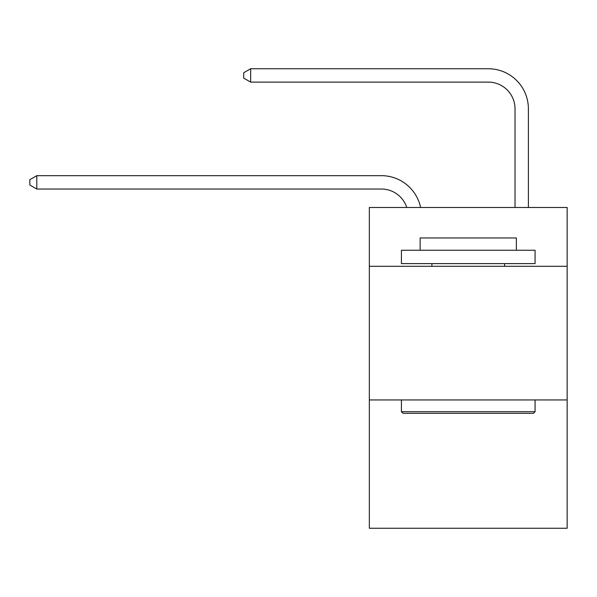 <?xml version="1.0" encoding="UTF-8"?>
<svg xmlns="http://www.w3.org/2000/svg" width="597" height="597" viewBox="0 0 597 597"><rect width="100%" height="100%" fill="white"/><g stroke="black" fill="none" stroke-linecap="round" stroke-linejoin="round"><path stroke-width="0.9" d="M567.15 266.292L567.15 207.48L369.342 207.48L369.342 266.292L567.15 266.292L567.15 528.255L369.342 528.255L369.342 266.292M567.15 399.945L369.342 399.945M381.364 175.667L36.798 175.667L381.364 175.667A40.096 40.096 172.5 0 1 420.601 207.48M515.024 207.48L515.024 108.841A26.731 26.731 57 0 0 488.294 82.11L250.65 82.11L243.703 78.103L243.703 72.752L250.65 68.745L488.294 68.745A40.096 40.096 32.7 0 1 528.39 108.841L528.39 207.48M403.02 413.311L401.415 411.706L535.069 411.706L533.472 413.311L403.02 413.311M535.069 250.247L535.069 263.613L401.415 263.613L401.415 250.247L535.069 250.247M420.131 250.247L420.131 237.957L516.36 237.957L516.36 250.247M535.069 399.945L535.069 411.706M401.415 399.945L401.415 411.706M504.599 263.613L504.599 266.292M431.892 263.613L431.892 266.292M515.024 108.841A26.731 26.731 -147.3 0 0 488.294 82.11A26.731 26.731 -147.3 0 1 515.024 108.841A26.731 26.731 -147.3 0 0 488.294 82.11A26.731 26.731 -147.3 0 1 515.024 108.841A26.731 26.731 -147.3 0 0 488.294 82.11A26.731 26.731 -147.3 0 1 515.024 108.841A26.731 26.731 -147.3 0 0 488.294 82.11A26.731 26.731 -147.3 0 1 515.024 108.841A26.731 26.731 -147.3 0 0 488.294 82.11A26.731 26.731 -147.3 0 1 515.024 108.841A26.731 26.731 -147.3 0 0 488.294 82.11A26.731 26.731 -147.3 0 1 515.024 108.841A26.731 26.731 -147.3 0 0 488.294 82.11A26.731 26.731 -147.3 0 1 515.024 108.841A26.731 26.731 -147.3 0 0 488.294 82.11A26.731 26.731 -147.3 0 1 515.024 108.841A26.731 26.731 -147.3 0 0 488.294 82.11A26.731 26.731 -147.3 0 1 515.024 108.841A26.731 26.731 -147.3 0 0 488.294 82.11A26.731 26.731 -147.3 0 1 515.024 108.841A26.731 26.731 -147.3 0 0 488.294 82.11A26.731 26.731 -147.3 0 1 515.024 108.841A26.731 26.731 -147.3 0 0 488.294 82.11A26.731 26.731 -147.3 0 1 515.024 108.841A26.731 26.731 -147.3 0 0 488.294 82.11A26.731 26.731 -147.3 0 1 515.024 108.841A26.731 26.731 -147.3 0 0 488.294 82.11A26.731 26.731 -147.3 0 1 515.024 108.841A26.731 26.731 -147.3 0 0 488.294 82.11A26.731 26.731 -147.3 0 1 515.024 108.841A26.731 26.731 -147.3 0 0 488.294 82.11A26.731 26.731 -147.3 0 1 515.024 108.841M406.781 207.48A26.731 26.731 -7.5 0 0 381.364 189.033L36.798 189.033L29.85 185.025L29.85 179.682L36.798 175.667L36.798 189.033M250.65 68.745L250.65 82.11"/></g></svg>
